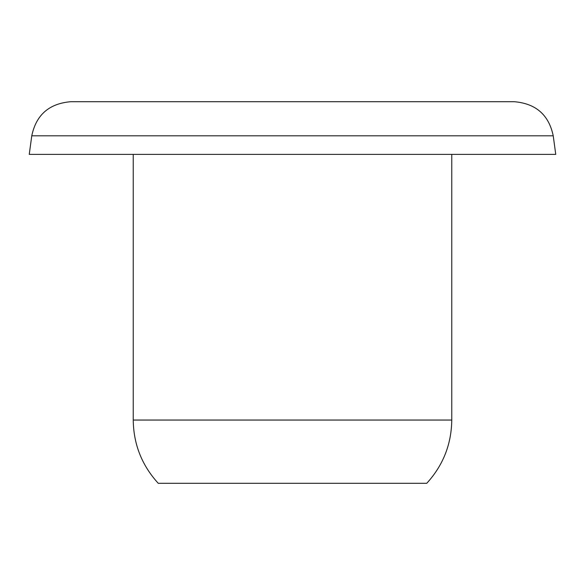 <?xml version="1.0" encoding="UTF-8"?>
<svg xmlns="http://www.w3.org/2000/svg" width="585" height="585" viewBox="0 0 585 585"><rect width="100%" height="100%" fill="white"/><g stroke="black" fill="none" stroke-linecap="round" stroke-linejoin="round"><path stroke-width="0.88" d="M292.5 483.298L158.243 483.298C141.884 465.382 133.548 444.3 133.234 420.052L451.766 420.052C451.452 444.3 443.116 465.382 426.757 483.298L292.5 483.298M553.227 135.808L555.75 154.374L29.25 154.374L31.773 135.808C36.146 114.879 49.162 103.508 70.822 101.702L514.178 101.702C535.838 103.508 548.854 114.879 553.227 135.808L31.773 135.808M451.766 154.374L451.766 420.052M133.234 154.374L133.234 420.052"/></g></svg>
